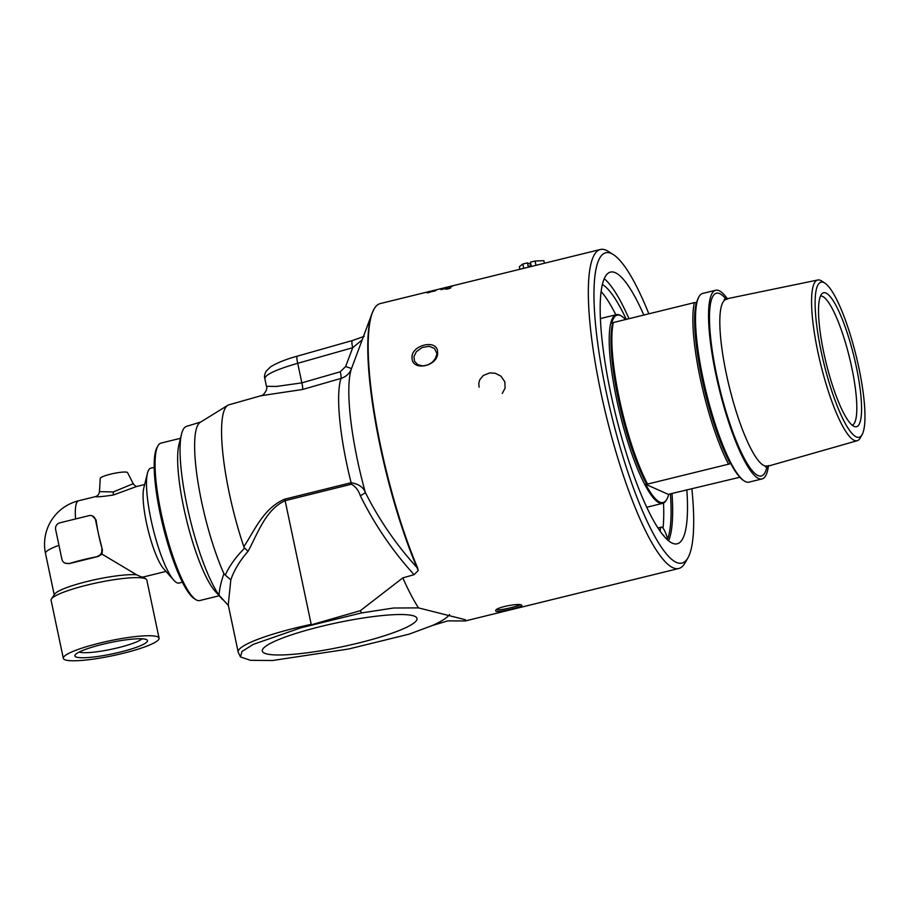 <?xml version="1.0" encoding="UTF-8"?>
<svg xmlns="http://www.w3.org/2000/svg" width="910" height="910" viewBox="0 0 910 910"><rect width="100%" height="100%" fill="white"/><g stroke="black" fill="none" stroke-linecap="round" stroke-linejoin="round"><path stroke-width="1.36" d="M613.385 254.629L608.289 251.387A164.244 34.034 76.2 0 0 606.128 250.216A164.244 34.034 76.2 0 0 600.395 249.488A164.244 34.034 76.2 0 0 603.523 404.404A164.244 34.034 76.2 0 0 673.047 567.76A164.244 34.034 76.2 0 0 678.78 568.488A164.244 34.034 76.2 0 0 684.889 563.142L687.903 557.898A159.773 33.113 -103.8 0 1 676.38 562.391A159.773 33.113 -103.8 0 1 605.173 386.966A159.773 33.113 -103.8 0 1 613.385 254.629A159.773 33.113 -103.8 0 1 648.853 313.813M436.629 289.721L380.243 303.576A164.244 34.034 76.2 0 0 373.862 309.4A164.244 34.034 76.2 0 0 417.61 567.897L418.179 570.593L414.096 574.688L402.811 577.884L360.383 610.667L300.891 627.82L361.486 612.931L393.541 608.016L418.486 607.891A164.244 34.034 -103.8 0 1 402.811 577.884M418.486 607.891L465.431 619.744L465.328 620.938L447.777 620.893L432.671 625.397L409.204 634.122L348.621 649.012L272.522 660.512L250.614 660.341L240.502 656.952L241.946 651.492L253.344 644.337L300.891 627.82M448.573 288.163L445.889 289.152L450.473 288.106M445.866 289.243L446.753 288.788M442.886 288.322A164.244 34.034 -103.8 0 1 443.159 288.197A3930.097 3594.386 71 0 1 452.861 285.899A164.244 34.034 76.2 0 0 452.588 286.036A3930.097 3593.01 -110.2 0 0 442.886 288.322M428.826 292.042L427.962 292.247A164.244 34.034 -103.8 0 1 428.803 291.791L429.668 291.575A164.244 34.034 76.2 0 0 429.327 291.746L435.48 290.233A222.415 71.537 -105.3 0 0 434.866 290.313L435.697 290.097A231.379 81.4 74.7 0 1 436.516 289.983L429.111 291.86A164.244 34.034 76.2 0 0 428.826 292.042M428.144 292.224A164.175 34.023 -103.8 0 1 428.815 291.86L429.668 291.575M434.866 290.313L435.697 290.097M430.635 291.2L431.567 290.973M431.897 291.564L431.022 291.791A164.244 34.034 -103.8 0 1 431.169 291.678L432.022 291.473A164.244 34.034 76.2 0 0 431.897 291.564L435.435 290.836M427.04 292.895L429.031 292.121M428.007 292.576L431.044 291.86A164.175 34.023 -103.8 0 1 431.192 291.746L432.045 291.541M434.707 290.802L435.412 290.768M600.395 249.488L454.295 285.387A164.244 34.034 76.2 0 0 454.249 285.399A3926.445 3593.533 -103.2 0 0 453.271 285.638L445.32 287.594A164.244 34.034 76.2 0 0 444.569 287.822L443.466 288.083A164.244 34.034 -103.8 0 1 444.16 287.879A164.244 34.034 -103.8 0 1 444.74 287.753M442.158 288.709A164.244 34.034 -103.8 0 1 442.408 288.561A3930.097 3589.939 67.7 0 1 452.134 286.309A164.244 34.034 76.2 0 0 451.849 286.491A1016.402 992.002 96.6 0 0 447.731 287.651L445.161 288.515A3968.203 3611.904 61.6 0 1 450.882 287.253A164.244 34.034 76.2 0 0 450.643 287.48A3985.675 3626.157 -119.2 0 0 440.895 289.619A164.244 34.034 -103.8 0 1 441.145 289.414A1097.46 1074.096 -80.2 0 1 447.458 287.617L448.084 287.344A3978.918 3635.177 -113.1 0 0 442.158 288.709M437.551 351.92C437.539 338.634 410.808 344.97 412.048 357.948C412.071 372.258 439.53 365.831 437.551 351.92L435.446 358.324L432.512 362.089L427.802 364.99L422.854 365.922L417.838 364.705L414.528 361.304L413.925 356.663L416.37 351.704L422.149 347.518L429.122 346.289L434.479 348.439L436.652 353.046M495.893 611.292C498.942 612.714 525.286 606.276 521.544 605.105C519.701 602.966 496.928 606.97 495.666 610.394L495.893 611.292M479.081 387.171L478.774 383.485L479.718 379.845L483.278 375.477L489.728 372.918L495.233 373.259L500.955 376.16L504.845 381.813L505.13 388.081L502.297 393.404M302.575 389.48L340.988 378.423C346.175 376.717 349.69 373.418 351.522 368.55L371.883 313.813A163.402 33.863 76.2 0 0 416.951 567.521C396.157 544.624 378.947 519.599 365.32 492.435C363.397 487.26 358.654 484.018 351.101 482.709L284.784 499.146C263.638 507.985 254.493 530.655 243.835 546.705A102.045 21.146 -103.8 0 1 227.739 405.337A102.045 21.146 -103.8 0 1 228.911 404.825L261.011 395.713L302.575 389.48A8.383 1.683 73.9 0 0 301.847 382.86L276.56 386.443L266.448 386.306L264.787 378.423C265.561 374.465 276.538 369.426 297.718 363.306L352.716 347.711L362.226 339.783M340.26 371.78A8.383 1.683 73.9 0 1 340.988 378.423A106.39 22.045 -103.8 0 0 351.101 482.709A8.383 2.025 -103.9 0 1 351.453 484.211C355.662 486.611 358.62 490.456 360.314 495.734A8.383 1.706 -24.1 0 0 365.32 492.435A113.295 23.478 -103.8 0 1 351.522 368.55L345.641 366.525L340.26 371.78L301.847 382.86L297.718 363.306A8.383 1.695 -105.8 0 1 297.422 356.117L297.422 356.117C286.229 359.166 277.3 362.726 270.634 366.798L266.13 371.235C264.582 374.374 264.139 376.763 264.787 378.423M352.739 365.274L352.955 364.694M345.641 366.525L352.716 347.711A8.383 1.695 -105.8 0 1 352.42 340.533L352.42 340.533A8.383 1.695 -105.8 0 1 352.716 340.567M311.197 624.34C267.858 633.667 236.236 645.782 238.227 652.288L228.251 604.945L230.821 579.829C234.097 570.206 239.842 560.719 248.032 551.358C257.473 534.272 265.299 509.691 285.137 500.671L311.197 624.34M243.835 546.705L244.403 548.366C235.565 557.318 229.195 566.247 225.293 575.12L230.821 579.829M248.032 551.358L244.733 548.059M228.456 605.651L219.071 595.174C219.356 589.555 220.959 582.366 223.905 573.641L225.293 575.12M219.071 595.174A91.25 18.905 -103.8 0 1 188.939 514.309A91.25 18.905 -103.8 0 1 181.534 434.127A91.25 18.905 -103.8 0 1 186.55 426.346L200.666 422.069M223.905 573.641A92.069 19.076 -103.8 0 1 197.834 481.31A92.069 19.076 -103.8 0 1 200.2 422.354L227.739 405.337M418.179 570.593L416.951 567.521A8.383 5.062 -23 0 0 417.61 567.897M222.472 599.474L214.953 590.988A81.07 16.801 -103.8 0 1 186.63 520.281A81.07 16.801 -103.8 0 1 178.963 444.512L181.534 434.127M449.54 614.534A113.227 17.552 -11.9 0 1 432.671 625.397M264.548 653.209A79.056 12.262 -11.9 0 1 262.285 651.003A79.056 12.262 -11.9 0 1 329.17 624.51A79.056 12.262 -11.9 0 1 414.755 616.297A79.056 12.262 -11.9 0 1 416.996 618.39A79.056 12.262 -11.9 0 1 350.509 644.917A79.056 12.262 -11.9 0 1 264.548 653.209M361.486 612.931A180.407 37.39 -103.8 0 1 360.383 610.667M691.896 489.023A159.773 33.113 -103.8 0 1 687.903 557.898M686.879 490.251A139.89 28.995 -103.8 0 1 677.211 543.793A139.89 28.995 -103.8 0 1 672.331 543.179A139.89 28.995 -103.8 0 1 613.112 404.04A139.89 28.995 -103.8 0 1 610.451 272.09A139.89 28.995 -103.8 0 1 615.331 272.704A139.89 28.995 -103.8 0 1 643.825 315.053M158.01 445.729L157.066 447.367A79.682 16.517 76.2 0 0 163.004 526.094A79.682 16.517 76.2 0 0 194.228 598.598L195.821 599.622A81.07 16.801 -103.8 0 1 164.05 525.832A81.07 16.801 -103.8 0 1 158.01 445.729A81.07 16.801 -103.8 0 1 161.024 443.09L180.499 438.301M219.185 595.766L199.711 600.554A81.07 16.801 -103.8 0 1 196.89 600.202A81.07 16.801 -103.8 0 1 195.821 599.622M668.611 540.813A139.89 28.995 76.2 0 0 672.035 493.902M628.992 318.693A139.89 28.995 76.2 0 0 604.217 278.71M663.015 528.13A135.533 28.085 76.2 0 0 663.527 503.048M615.842 314.78A135.533 28.085 76.2 0 0 601.101 291.53M519.906 604.706C518.29 606.322 498.998 610.883 496.928 609.609L496.712 609.472M449.142 288.265L448.402 288.447A164.244 34.034 76.2 0 0 448.323 288.538L449.062 288.356A164.244 34.034 -103.8 0 1 449.142 288.265L449.165 288.333A164.175 34.023 -103.8 0 0 449.085 288.424L449.062 288.356M448.323 288.538L449.085 288.424M449.358 288.584L446.275 289.061L450.109 288.06M446.275 289.061L447.845 288.982M447.026 288.788A164.244 34.034 -103.8 0 1 447.094 288.709L449.551 288.106A164.244 34.034 76.2 0 0 449.403 288.277L446.73 289.118A164.244 34.034 -103.8 0 1 446.81 289.016L448.027 288.572A164.244 34.034 -103.8 0 1 448.061 288.527L447.026 288.788M448.55 288.641L447.982 288.675M430.487 291.325L437.107 289.619L430.521 291.291M442.374 288.652A164.175 34.023 -103.8 0 1 442.431 288.629A3931.632 3591.474 67.7 0 1 451.951 286.423M450.78 287.355A3969.75 3613.439 61.6 0 0 445.183 288.584L442.601 289.096M441.168 289.482A1097.79 1074.448 -80.2 0 1 447.481 287.685L450.587 286.764M428.018 292.633L429.145 292.542M435.719 290.165A231.345 81.422 74.7 0 1 436.379 290.074M451.36 286.332A3931.632 3595.922 71 0 1 452.6 286.036M157.68 636.829A48.924 7.587 168.1 0 0 104.593 641.937A48.924 7.587 168.1 0 0 63.325 658.339A48.924 7.587 168.1 0 0 64.712 659.682A48.924 7.587 168.1 0 0 117.799 654.574A48.924 7.587 168.1 0 0 159.068 638.172A48.924 7.587 168.1 0 0 157.68 636.829M146.43 639.593A37.083 5.744 -11.9 0 1 146.851 639.821A37.083 5.744 -11.9 0 1 119.017 652.379A37.083 5.744 -11.9 0 1 75.962 656.918A37.083 5.744 -11.9 0 1 75.166 654.927A37.083 5.744 -11.9 0 1 109.029 642.835A37.083 5.744 -11.9 0 1 146.43 639.593M159.068 638.172L146.829 580.068A48.924 7.587 168.1 0 0 145.987 579.022A48.924 7.587 168.1 0 0 145.429 578.726A48.924 7.587 168.1 0 0 96.096 583.003A48.924 7.587 168.1 0 0 51.426 598.951A48.924 7.587 168.1 0 0 51.074 600.236L63.325 658.339M102.386 549.765L98.61 534.614A44.727 9.271 76.2 0 0 102.386 549.765L102.034 554.144L136.637 574.813A44.727 6.939 168.1 0 0 90.044 580.785A44.727 6.939 168.1 0 0 54.645 594.139L51.426 598.951M102.034 554.144L98.212 556.476A44.727 6.939 168.1 0 0 82.958 559.775A44.727 6.939 168.1 0 0 69.001 563.654L64.94 563.074A5.596 5.403 114 0 1 61.903 559.263L55.635 529.54A5.596 5.403 114 0 1 59.81 522.829L89.021 515.651A5.596 5.403 114 0 1 95.482 519.746L96.119 520.042A44.727 9.271 76.2 0 0 98.61 534.614L95.482 519.746M58.968 545.317A44.727 6.939 168.1 0 0 45.5 553.428L54.213 594.787M141.892 577.145L136.637 574.813M154.188 467.433L150.923 468.127A59.173 12.262 76.2 0 0 147.454 473.223A59.173 12.262 76.2 0 0 153.051 528.539A59.173 12.262 76.2 0 0 173.73 580.136A59.173 12.262 76.2 0 0 177.018 582.809A59.173 12.262 76.2 0 0 179.168 583.048L182.375 582.15M147.454 473.223L143.814 487.953A44.727 9.271 76.2 0 0 148.034 529.768A44.727 9.271 76.2 0 0 163.663 568.773L173.73 580.136M45.5 553.428A44.727 44.727 0 0 1 78.601 500.773L78.601 500.773A44.727 9.271 76.2 0 0 75.587 518.95M69.001 563.654L98.212 556.476M99.474 491.627L100.237 478.41A13.98 2.173 -11.9 0 1 112.317 473.746A13.98 2.173 -11.9 0 1 127.207 472.358A13.98 2.173 -11.9 0 1 127.571 472.643L133.52 484.268L132.985 483.779L113.284 491.957L99.474 491.627C99.076 494.289 97.7 495.961 95.357 496.655C97.108 497.099 103.103 496.553 113.352 495.006L136.477 486.554M92.433 515.947L96.119 520.042M95.288 496.667L78.601 500.773M68.352 563.37A5.596 5.403 114 0 1 64.94 563.074M101.738 549.481A5.596 5.403 114 0 1 97.563 556.192M79.238 652.038A32.953 5.107 168.1 0 0 111.407 649.262A32.953 5.107 168.1 0 0 141.96 638.82M820.513 296.034A66.532 13.786 -103.8 0 1 822.504 296.387A66.532 13.786 -103.8 0 1 850.486 361.782A66.532 13.786 -103.8 0 1 852.26 425.22M825.996 293.065A68.955 14.287 -103.8 0 1 856.094 365.752A68.955 14.287 -103.8 0 1 854.672 426.608A68.955 14.287 -103.8 0 1 854.092 426.392A68.955 14.287 -103.8 0 1 825.87 361.918A68.955 14.287 -103.8 0 1 822.014 293.68A68.955 14.287 -103.8 0 1 825.996 293.065M739.83 477.25L668.975 494.198A178.019 27.596 -11.9 0 1 668.645 494.517A96.449 19.986 -103.8 0 1 666.791 499.362L666.313 500.182A97.154 20.134 -103.8 0 1 662.696 503.344A97.154 20.134 -103.8 0 1 659.306 502.911A97.154 20.134 -103.8 0 1 618.186 406.292A97.154 20.134 -103.8 0 1 616.332 314.655A97.154 20.134 -103.8 0 1 619.733 315.087A97.154 20.134 -103.8 0 1 621.007 315.781L621.803 316.293A96.449 19.986 -103.8 0 1 625.523 319.546M666.791 499.362A96.449 19.986 -103.8 0 1 645.679 484.313A178.019 27.596 -11.9 0 1 646.68 484.302A95.755 19.849 -103.8 0 1 618.197 398.614A95.755 19.849 -103.8 0 1 612.726 323.152A178.019 27.596 168.1 0 0 611.725 323.164A96.449 19.986 -103.8 0 1 620.529 315.599A96.449 19.986 -103.8 0 1 621.803 316.293M768.518 465.533A97.154 20.134 -103.8 0 1 762.034 478.933L749.021 482.129A97.154 20.134 -103.8 0 1 745.631 481.709A97.154 20.134 -103.8 0 1 744.346 481.015A97.154 20.134 -103.8 0 1 706.285 392.597A97.154 20.134 -103.8 0 1 699.039 296.603A97.154 20.134 -103.8 0 1 702.657 293.452L715.669 290.256A97.154 20.134 -103.8 0 1 719.059 290.677A97.154 20.134 -103.8 0 1 727.625 299.128M762.034 478.933A97.154 20.134 -103.8 0 1 758.644 478.501A97.154 20.134 -103.8 0 1 717.524 381.882A97.154 20.134 -103.8 0 1 715.669 290.256M646.68 484.302L730.343 463.736A178.019 27.596 -11.9 0 1 730.673 463.429A96.449 19.986 76.2 0 0 743.55 480.503L744.346 481.015M668.645 494.517L645.679 484.313M647.351 483.676A97.154 20.134 -103.8 0 1 613.385 322.527L612.726 323.152M728.353 463.77A97.154 20.134 -103.8 0 1 694.398 302.62L613.385 322.527M730.343 463.736A95.755 19.849 -103.8 0 1 701.86 378.06A95.755 19.849 -103.8 0 1 696.378 302.586L694.398 302.62M699.039 296.603L698.573 297.422A96.449 19.986 76.2 0 0 696.719 302.279A178.019 27.596 168.1 0 0 696.378 302.586M856.31 436.925A79.853 16.551 -103.8 0 1 820.661 348.985A79.853 16.551 -103.8 0 1 824.961 283.192A79.853 16.551 -103.8 0 1 856.117 355.776A79.853 16.551 -103.8 0 1 862.157 434.536A79.853 16.551 -103.8 0 1 856.31 436.925M824.961 283.192L821.764 281.076A82.742 17.142 76.2 0 0 820.536 280.394A82.742 17.142 76.2 0 0 817.76 280.007A82.742 17.142 76.2 0 0 819.159 357.812A82.742 17.142 76.2 0 0 854.24 440.36A82.742 17.142 76.2 0 0 857.243 440.702A82.742 17.142 76.2 0 0 860.291 437.892L862.157 434.536M660.216 531.315A15.88 3.287 -103.8 0 1 661.388 527.117A15.88 3.287 -103.8 0 1 667.633 538.97A135.533 28.085 76.2 0 0 670.454 494.175M626.262 319.364A135.533 28.085 76.2 0 0 602.352 284.512M664.3 536.57A4.357 0.899 76.2 0 0 663.185 535.046A4.357 0.899 76.2 0 0 663.071 535.114M544.396 263.24L543.85 260.681L535.08 261.011L530.428 262.16L531.167 265.674L528.198 266.402L527.459 262.888L522.806 264.025L519.326 266.71L519.86 269.269M522.806 264.025L523.716 268.325M535.08 261.011L535.979 265.31M527.459 262.888L530.905 264.423M284.784 499.146A8.383 2.025 -103.9 0 1 285.137 500.671L351.453 484.211M360.314 495.734C374.636 524.683 392.563 550.994 414.096 574.688M113.352 495.006L113.284 491.957M758.019 475.566A94.117 19.508 76.2 0 0 767.119 465.92A85.733 17.768 -103.8 0 1 764.036 465.567A85.733 17.768 -103.8 0 1 726.294 373.691A85.733 17.768 -103.8 0 1 726.226 299.424A94.117 19.508 76.2 0 0 716.591 374.704A94.117 19.508 76.2 0 0 758.019 475.566M444.16 287.879L437.573 289.494M678.78 568.488L465.328 620.938M261.011 395.713C261.921 396.84 268.382 389.969 266.448 386.306M364.262 336.336L352.42 340.533L297.422 356.117M371.883 313.813L373.862 309.4M240.502 656.952L238.227 652.288M142.643 576.906L145.987 579.022M142.927 577.088L166.007 571.412M136.204 486.611L144.656 484.541M133.52 484.279L136.17 486.623M616.332 314.655L600.395 318.58M662.696 503.344L646.76 507.257M817.76 280.007L724.235 299.322M857.243 440.702L765.424 466.921M657.953 527.959L661.388 527.117"/></g></svg>
